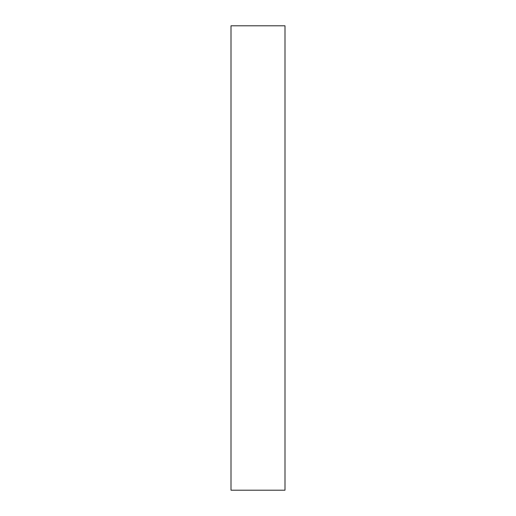 <?xml version="1.0" encoding="UTF-8"?>
<svg xmlns="http://www.w3.org/2000/svg" width="516" height="516" viewBox="0 0 516 516"><rect width="100%" height="100%" fill="white"/><g stroke="black" fill="none" stroke-linecap="round" stroke-linejoin="round"><path stroke-width="0.77" d="M284.993 490.2L231.007 490.2L284.993 490.2L284.993 25.8L231.007 25.8L284.993 25.8L284.993 490.2M231.007 25.8L231.007 490.2L231.007 25.8"/></g></svg>

